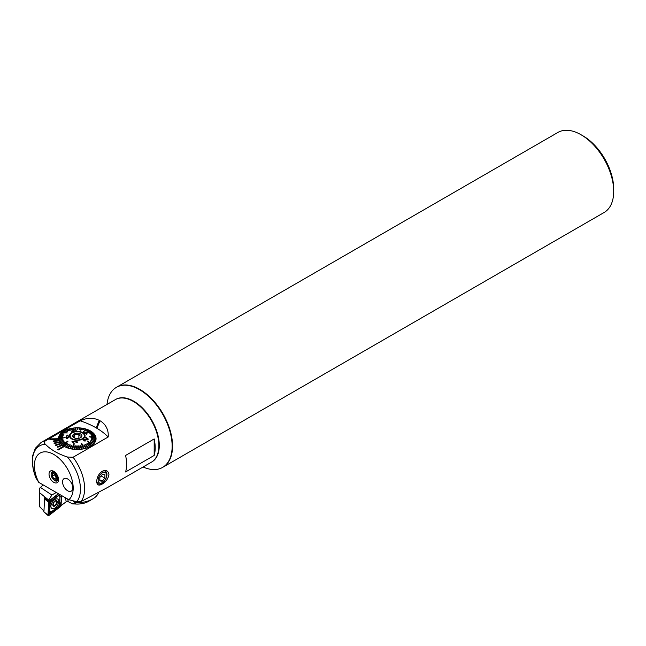<?xml version="1.0" encoding="UTF-8"?>
<svg xmlns="http://www.w3.org/2000/svg" width="646" height="646" viewBox="0 0 646 646"><rect width="100%" height="100%" fill="white"/><g stroke="black" fill="none" stroke-linecap="round" stroke-linejoin="round"><path stroke-width="0.97" d="M116.571 387.253A46.213 26.68 60 0 1 116.773 387.132A46.213 26.68 60 0 1 139.875 389.425A46.213 26.68 60 0 1 170.068 430.147A46.213 26.68 60 0 1 162.986 467.179A46.213 26.68 60 0 1 162.776 467.292M583.063 135.91L581.02 134.731A46.213 26.68 60 0 1 613.7 191.329A46.213 26.68 60 0 1 604.131 212.486L162.986 467.179A46.213 26.68 60 0 0 166.555 420.764A46.213 26.68 60 0 0 125.776 384.976A46.213 26.68 60 0 0 116.773 387.132L557.918 132.438A46.213 26.68 60 0 1 581.02 134.731L583.063 135.91A43.322 25.016 60 0 1 613.7 188.971L613.7 191.329M49.031 474.107A6.735 3.884 -120 0 0 52.932 481.763A6.735 3.884 -120 0 0 58.237 481.383A6.735 3.884 -120 0 0 58.552 479.607A6.735 3.884 -120 0 0 52.092 470.74A6.735 3.884 -120 0 0 49.031 474.107M102.205 471.314C105.968 469.585 108.213 470.651 108.932 474.495C108.205 478.686 105.96 481.876 102.205 484.064C98.814 486.002 96.973 485.17 96.682 481.577C96.973 477.144 98.814 473.72 102.205 471.314M57.567 449.656L58.18 450.028L64.309 446.467A18.774 10.837 180 0 1 64.002 446.289A18.774 10.837 180 0 1 63.704 446.111L57.567 449.656L58.18 450.004L64.309 446.491A18.774 10.837 180 0 0 84.666 448.615A18.774 10.837 180 0 0 96.052 438.65A18.774 10.837 180 0 0 90.553 430.987A18.774 10.837 180 0 0 70.091 428.637A18.774 10.837 180 0 0 58.503 438.65A18.774 10.837 180 0 0 58.503 438.723L49.839 438.876L49.863 439.401L58.536 439.24A18.774 10.837 180 0 0 58.738 440.346L53.053 440.976L53.214 441.468L58.899 440.863A18.774 10.837 180 0 1 58.746 440.346M63.679 446.128A18.774 10.837 180 0 1 62.42 445.28L62.42 445.255A18.774 10.837 180 0 1 61.903 444.852A18.774 10.837 180 0 1 60.861 443.915L60.861 443.891A18.774 10.837 180 0 1 60.466 443.447L55.346 444.997L55.75 445.465L60.861 443.915M60.449 443.455A18.774 10.837 180 0 1 59.682 442.429L59.682 442.405A18.774 10.837 180 0 1 59.4 441.937A18.774 10.837 180 0 1 58.899 440.863L53.214 441.468L53.053 440.952M49.839 438.876L49.863 439.377L58.536 439.24M58.536 439.215A18.774 10.837 180 0 1 58.503 438.723M68.807 499.713A27.439 15.843 -120 0 0 73.192 488.061A27.439 15.843 -120 0 0 53.788 454.453A27.439 15.843 -120 0 0 34.391 465.653A27.439 15.843 -120 0 0 38.776 482.376L68.807 499.713L76.801 501.748L80.992 501.595L108.237 487.108L151.39 462.197A36.103 20.842 -120 0 0 158.868 445.667L158.868 445.199A35.53 20.511 -120 0 0 133.746 401.683A35.53 20.511 -120 0 0 133.544 401.57M158.868 445.667A36.103 20.842 -120 0 0 133.342 401.449A36.103 20.842 -120 0 0 115.287 399.664L41.045 442.526L35.336 448.284L32.785 455.325L32.3 460.63L33.293 469.521L35.966 478.008L38.776 482.376M67.418 457.013C58.1 453.968 50.784 449.745 45.47 444.343C44.138 443.253 44.009 442.155 45.091 441.065L80.177 420.804C94.631 413.852 109.424 422.339 108.197 436.979L73.103 457.239L67.418 457.013A33.939 19.598 -120 0 1 80.443 489.183A33.939 19.598 -120 0 1 76.801 501.748M67.677 478.977A7.219 4.167 -120 0 0 64.067 478.621A7.219 4.167 -120 0 0 62.961 484.411A7.219 4.167 -120 0 0 67.677 490.774A7.219 4.167 -120 0 0 71.286 491.13A7.219 4.167 -120 0 0 72.4 485.34A7.219 4.167 -120 0 0 67.677 478.977A7.219 4.167 -120 0 0 64.067 478.621A7.219 4.167 -120 0 0 62.961 484.411A7.219 4.167 -120 0 0 67.677 490.774A7.219 4.167 -120 0 0 71.286 491.13A7.219 4.167 -120 0 0 72.4 485.34A7.219 4.167 -120 0 0 67.677 478.977M99.605 421.677L98.79 421.418L96.545 426.982L97.352 427.232L99.605 421.677M154.176 455.454L125.582 471.96A36.103 20.842 -120 0 0 126.6 464.296A36.103 20.842 -120 0 0 125.582 455.454L154.176 438.949A36.103 20.842 -120 0 1 155.193 447.791A36.103 20.842 -120 0 1 154.176 455.454L154.176 438.949M108.197 436.979A75.097 43.355 0 0 0 80.177 420.804M61.903 444.852L57.252 446.854L57.769 447.258L62.42 445.28M59.4 441.937L53.933 443.051L54.216 443.519L59.682 442.429M57.252 446.83L57.769 447.258M57.769 447.234L62.42 445.255M55.346 444.997L55.75 445.465L60.861 443.891M53.933 443.027L54.216 443.519M54.216 443.495L59.682 442.405M54.627 473.938A2.955 1.704 -120 0 0 55.346 476.207L56.259 477.644L54.014 478.944L56.291 479.34L56.743 476.861L54.918 473.994L52.641 473.599L52.189 476.07L54.014 478.944M52.189 476.07L54.434 474.77L55.346 476.207A2.955 1.704 -120 0 0 56.622 477.523M54.434 474.77L54.587 473.938M102.456 472.864A5.935 3.424 120 0 0 98.152 480.067A5.935 3.424 120 0 0 102.238 482.675A5.935 3.424 120 0 0 106.542 475.472A5.935 3.424 120 0 0 102.456 472.864M96.722 480.697A7.219 4.167 120 0 0 98.216 483.717A7.219 4.167 120 0 0 101.688 483.434A7.219 4.167 120 0 0 106.517 477.087A7.219 4.167 120 0 0 105.435 471.217A7.219 4.167 120 0 0 101.955 471.499A7.219 4.167 120 0 0 101.487 471.782M99.831 477.442L99.759 480.89L102.27 481.213L104.862 478.097L104.935 474.648L102.423 474.325L99.831 477.442M101.099 475.924L104.862 478.097M99.783 479.784L102.27 481.213M71.593 438.327A7.146 4.126 180 0 1 70.131 435.824A7.146 4.126 180 0 1 74.993 431.916A7.146 4.126 180 0 1 82.963 433.321A7.146 4.126 180 0 1 84.424 435.824A7.146 4.126 180 0 1 79.563 439.732A7.146 4.126 180 0 1 71.593 438.327M80.944 437.447L81.412 436.155L80.152 435.985L78.885 434.241L74.75 434.548L73.143 436.769L73.442 437.31M80.952 434.201A4.619 2.665 180 0 1 81.501 436.914A4.619 2.665 180 0 1 73.604 437.439A4.619 2.665 180 0 1 73.063 436.914A4.619 2.665 180 0 1 74.92 433.531A4.619 2.665 180 0 1 80.952 434.201M74.75 438.053L74.75 434.548M78.885 438.327L78.885 434.241M68.323 436.357L67.329 435.372L68.323 436.349L67.531 437.98L66.546 436.866L67.329 435.396M68.912 436.179L67.564 438.408L66.506 438.343L65.949 437.011L67.305 435.033L68.928 436.446M65.101 437.431L58.729 438.925A18.556 10.716 0 0 0 58.738 439.094A18.556 10.716 0 0 0 58.754 439.256L65.101 437.431L58.754 439.28A18.556 10.716 180 0 0 58.939 440.289L58.939 440.265A18.556 10.716 0 0 0 59.036 440.596L63.017 439.135L59.036 440.62A18.556 10.716 180 0 0 59.44 441.606L59.44 441.581A18.556 10.716 0 0 0 59.61 441.896L63.478 440.16L59.61 441.921A18.556 10.716 180 0 0 60.223 442.873L60.223 442.849A18.556 10.716 0 0 0 60.458 443.148L64.148 441.137L60.458 443.172A18.556 10.716 180 0 0 61.273 444.068L61.273 444.044A18.556 10.716 0 0 0 61.572 444.335L65.028 442.058L61.572 444.359A18.556 10.716 180 0 0 62.573 445.191L62.573 445.191A18.556 10.716 0 0 0 62.751 445.296A18.556 10.716 0 0 0 62.937 445.425L67.903 441.468L67.547 441.21L62.573 445.159M89.479 436.817L95.826 438.327A18.556 10.716 0 0 0 95.818 438.166A18.556 10.716 0 0 0 95.802 437.996L89.455 436.51M58.729 438.925L58.729 438.949A18.556 10.716 180 0 1 58.721 438.65A18.556 10.716 180 0 1 58.762 437.94L62.791 437.043L58.762 437.94M62.84 436.712L58.81 437.576A18.556 10.716 0 0 0 58.762 437.915M58.818 437.576A18.556 10.716 180 0 1 59.061 436.599L63.017 435.993L59.061 436.599M63.138 435.695L59.182 436.252A18.556 10.716 0 0 0 59.061 436.575M59.19 436.252A18.556 10.716 180 0 1 59.65 435.299L63.469 434.976L59.65 435.299A18.556 10.716 0 0 1 59.844 434.96L63.469 435M59.86 434.96A18.556 10.716 180 0 1 60.522 434.055L64.14 433.999L60.522 434.055M64.14 433.999L60.772 433.724A18.556 10.716 0 0 0 60.522 434.023M60.797 433.724A18.556 10.716 180 0 1 61.653 432.877L67.265 432.925L61.653 432.877A18.556 10.716 0 0 1 61.806 432.707A18.556 10.716 0 0 1 61.968 432.57L67.265 432.949M62 432.578A18.556 10.716 180 0 1 63.025 431.786L66.094 432.222L63.025 431.786A18.556 10.716 0 0 1 63.405 431.512L66.094 432.247M63.437 431.52A18.556 10.716 180 0 1 64.632 430.809L67.337 431.455L64.632 430.809A18.556 10.716 0 0 1 65.06 430.567L67.337 431.48M65.093 430.575A18.556 10.716 180 0 1 66.433 429.961L68.742 430.785L66.433 429.961A18.556 10.716 0 0 1 66.901 429.743L69.219 430.591M66.934 429.76A18.556 10.716 180 0 1 68.403 429.243L70.285 430.22L68.403 429.243A18.556 10.716 0 0 1 68.912 429.065L70.794 430.091M68.944 429.081A18.556 10.716 180 0 1 70.519 428.678L73.281 430.301L70.519 428.678A18.556 10.716 0 0 1 70.785 428.589A18.556 10.716 0 0 1 71.06 428.532L73.281 430.325M71.084 428.556A18.556 10.716 180 0 1 72.732 428.266L73.66 429.445L72.732 428.266A18.556 10.716 0 0 1 73.297 428.161L74.225 429.372L73.66 429.469M73.313 428.185A18.556 10.716 180 0 1 75.025 428.015L75.453 429.251L75.025 428.015M76.026 429.243L75.453 429.275L76.026 429.243L75.598 427.959A18.556 10.716 0 0 0 75.025 427.991M75.606 427.983A18.556 10.716 180 0 1 77.35 427.935M77.278 429.186L77.851 429.186L77.932 427.918A18.556 10.716 0 0 0 77.35 427.91L77.278 429.21L77.851 429.219L77.932 427.943A18.556 10.716 180 0 1 79.668 428.023L79.095 429.251L79.668 429.299L79.095 429.275M80.249 428.048L79.668 429.324L80.249 428.048A18.556 10.716 0 0 0 79.676 427.999M80.249 428.08A18.556 10.716 180 0 1 81.945 428.282M80.823 430.212L82.518 428.346A18.556 10.716 0 0 0 82.244 428.306A18.556 10.716 0 0 0 81.969 428.258L80.266 430.123L80.823 430.236L80.266 430.123M82.518 428.346L82.518 428.371A18.556 10.716 180 0 1 84.15 428.702M82.615 429.768L84.715 428.839A18.556 10.716 0 0 0 84.182 428.678L82.615 429.792L84.715 428.839A18.556 10.716 180 0 1 86.249 429.275M86.782 429.428L84.771 430.414L86.782 429.428A18.556 10.716 0 0 0 86.281 429.259L84.271 430.244M86.782 429.453A18.556 10.716 180 0 1 88.211 429.994M90.004 430.85A18.556 10.716 180 0 0 88.704 430.212L86.265 431.011L88.704 430.212A18.556 10.716 0 0 0 88.244 429.986L85.805 430.809M87.21 431.455L90.448 431.076A18.556 10.716 0 0 0 90.036 430.85L87.21 431.48L90.448 431.108A18.556 10.716 180 0 1 91.595 431.835L86.653 432.465M87.008 432.707L91.982 432.093A18.556 10.716 0 0 0 91.805 431.964A18.556 10.716 0 0 0 91.627 431.835M91.982 432.093L91.982 432.117A18.556 10.716 180 0 1 92.959 432.925M89.536 433.07L93.29 433.208A18.556 10.716 0 0 0 92.984 432.925L89.536 433.095L93.29 433.232A18.556 10.716 180 0 1 94.082 434.104M94.34 434.411A18.556 10.716 0 0 0 94.098 434.104L90.408 434.015L94.34 434.435A18.556 10.716 180 0 1 94.938 435.356M91.086 434.968L95.115 435.679A18.556 10.716 0 0 0 94.954 435.356L91.086 435L95.115 435.703A18.556 10.716 180 0 1 95.511 436.664L91.538 436.018M95.616 436.987L91.635 436.349L95.616 436.987A18.556 10.716 0 0 0 95.519 436.664M95.616 437.019A18.556 10.716 180 0 1 95.802 437.996M84.489 435.638A7.219 4.167 180 0 1 84.497 435.824A7.219 4.167 180 0 1 77.431 439.991A7.219 4.167 180 0 1 70.067 436.002A7.219 4.167 180 0 1 70.059 435.824A7.219 4.167 180 0 1 77.124 431.657A7.219 4.167 180 0 1 84.489 435.638M72.037 448.905A18.556 10.716 0 0 0 72.312 448.954A18.556 10.716 0 0 0 72.594 448.994L74.29 443.794L73.733 443.697L72.037 448.93A18.556 10.716 180 0 1 70.382 448.599L71.94 445.385L71.407 445.231L69.849 448.469A18.556 10.716 180 0 1 68.274 448.017L70.293 444.908L68.274 448.017A18.556 10.716 0 0 1 67.773 447.831A18.556 10.716 180 0 1 66.312 447.298L68.751 444.343L68.29 444.149L65.852 447.097A18.556 10.716 180 0 1 64.519 446.434L67.346 443.673L64.519 446.434A18.556 10.716 0 0 1 64.107 446.176A18.556 10.716 180 0 1 62.937 445.449L67.903 441.468M81.275 443.616L83.504 448.744A18.556 10.716 0 0 0 83.77 448.663A18.556 10.716 0 0 0 84.045 448.607L81.816 443.495L81.275 443.616L83.504 448.744A18.556 10.716 180 0 1 81.824 449.043L80.895 445.683L80.33 445.78L81.259 449.115A18.556 10.716 180 0 1 79.531 449.285L79.103 445.877L78.529 445.918L78.957 449.325A18.556 10.716 180 0 1 77.205 449.366L77.286 445.942L76.704 445.942L76.624 449.358A18.556 10.716 180 0 1 74.879 449.277L75.461 445.877L74.896 445.829L74.306 449.204A18.556 10.716 180 0 1 72.594 449.018L74.29 443.818M87.291 440.984L92.588 444.706A18.556 10.716 0 0 0 92.749 444.545A18.556 10.716 0 0 0 92.911 444.408L87.291 440.984L92.588 444.706A18.556 10.716 180 0 1 91.53 445.514L88.47 442.906L88.09 443.156L91.151 445.764A18.556 10.716 180 0 1 89.931 446.491L87.218 443.673L86.79 443.923L89.495 446.717A18.556 10.716 180 0 1 88.122 447.347L85.813 444.343L85.345 444.561L87.654 447.533A18.556 10.716 180 0 1 86.152 448.058L84.279 444.908L83.762 445.062L85.643 448.219A18.556 10.716 180 0 1 84.045 448.631L84.045 448.607M85.288 432.069L83.286 431.617L83.156 432.335L86.895 434.282L87.032 433.305L86.895 434.282L84.569 433.531L84.368 432.796L84.569 433.531M85.425 432.868L83.633 431.835L83.6 432.271M71.222 431.786L72.925 431.778L71.415 431.948L72.513 431.423L71.819 430.874L72.513 431.447M73.313 431.455L76.801 430.809L73.531 431.625M69.485 436.018A7.8 4.506 180 0 1 76.939 431.326A7.8 4.506 180 0 1 85.07 435.63A7.8 4.506 180 0 1 77.617 440.322A7.8 4.506 180 0 1 69.485 436.018M94.34 434.435L90.408 433.991M91.982 432.117L87.008 432.731M82.518 428.371L80.823 430.236M65.949 437.011L66.506 438.359L67.564 438.432L68.823 437.229M95.826 438.327L95.826 438.351A18.556 10.716 180 0 1 95.834 438.65A18.556 10.716 180 0 1 95.794 439.369A18.556 10.716 0 0 1 95.745 439.676L91.716 438.448L95.745 439.7A18.556 10.716 180 0 1 95.495 440.701L91.417 439.458L95.374 441.024A18.556 10.716 180 0 1 94.905 442.001L90.9 440.467L94.712 442.316A18.556 10.716 180 0 1 94.041 443.253L90.157 441.428L93.783 443.552A18.556 10.716 180 0 1 92.911 444.432L92.911 444.408M93.783 443.552L90.157 441.428M94.905 441.977L94.905 442.001A18.556 10.716 0 0 1 94.712 442.292L90.9 440.467M95.495 440.677L95.495 440.701A18.556 10.716 0 0 1 95.374 441L91.417 439.458M95.826 438.351L89.479 436.841M88.082 439.296L86.265 439.353L88.082 439.296M84.246 440.637L84.077 439.611L86.265 439.377L84.077 439.611L84.246 440.637L86.071 440.927L83.915 440.943L83.6 439.272L83.915 440.968L86.071 440.952M85.514 437.649L87.388 438.965L85.514 437.649L85.886 437.374L88.413 439.135M77.431 442.365L77.585 441.912L77.431 442.348L73.103 441.573L77.431 442.365M72.966 442.534L73.62 442.599L71.932 441.291L72.966 442.51M67.765 431.237L67.337 431.455M74.225 429.372L73.66 429.445M95.794 439.345L91.716 438.448M88.09 443.156L91.151 445.74M86.152 448.033L86.152 448.058A18.556 10.716 0 0 1 85.643 448.195L83.762 445.062M85.345 444.537L87.654 447.533A18.556 10.716 0 0 0 88.122 447.323M86.79 443.899L89.495 446.717A18.556 10.716 0 0 0 89.931 446.467M80.33 445.756L81.259 449.115M81.259 449.091A18.556 10.716 0 0 0 81.824 449.018M74.306 449.204L74.306 449.228A18.556 10.716 0 0 0 74.879 449.253L75.461 445.877M76.624 449.333A18.556 10.716 0 0 0 77.205 449.341L77.286 445.942M78.529 445.918L78.957 449.325M78.957 449.301A18.556 10.716 0 0 0 79.531 449.261M69.849 448.445A18.556 10.716 0 0 0 70.382 448.574L71.94 445.36M67.346 443.673L66.934 443.447L64.107 446.2M65.852 447.072A18.556 10.716 0 0 0 66.312 447.266L68.751 444.343M70.293 444.908L69.792 444.747L67.773 447.856M65.028 442.058L61.273 444.044M63.017 439.135L58.939 440.265M63.478 440.16L59.44 441.581M64.148 441.137L60.223 442.849M67.329 435.372L66.732 435.751M71.932 441.291L77.585 441.912M73.103 441.573L73.62 442.599M83.286 439.983L83.6 439.272L87.388 438.941M71.819 430.874L76.801 430.785M72.618 430.898L75.542 430.785M86.895 434.257L87.032 433.305L86.532 433.337M86.532 433.959L86.532 433.313L86.532 433.959L85.054 433.458L85.062 432.852L85.054 433.458M43.177 484.92L39.697 488.182L39.721 506.617L43.791 511.01M98.563 492.51A21.665 12.508 180 0 1 92.596 499.027L88.51 501.385A15.884 9.173 180 0 1 75.477 504.009A17.329 10.005 0 0 0 72.707 503.961L67.063 501.078L60.837 505.81M88.51 501.385L92.596 499.027A21.665 12.508 180 0 1 75.154 502.628L72.707 503.961M75.114 501.336L75.154 502.628L72.756 500.739M39.697 488.182L39.729 492.817L48.733 500.093L48.676 501.175L44.59 498.074L43.928 511.842M39.729 492.817L39.729 506.932M49.258 500.731L58.31 493.77A3.036 1.655 -57.5 0 1 58.35 493.673A3.036 1.655 122.5 0 0 58.31 493.77L48.676 501.175M40.149 487.229L51.882 495.022L56.283 492.478M51.882 495.022L48.733 500.093M44.606 497.759L44.574 498.413M60.861 505.156L48.628 514.168L49.241 501.054M50.921 506.084A5.564 3.036 122.5 0 0 51.858 508.507A5.564 3.036 122.5 0 0 56.121 507.078A5.564 3.036 122.5 0 0 58.786 501.546A5.564 3.036 122.5 0 0 57.841 499.132A5.564 3.036 122.5 0 0 53.586 500.561A5.564 3.036 122.5 0 0 50.921 506.084M57.785 506.9A2.891 1.575 122.5 0 0 59.577 503.662L59.876 497.258A2.891 1.575 122.5 0 0 57.583 496.386L51.914 500.739A2.891 1.575 122.5 0 0 50.122 503.969L49.823 510.372A2.891 1.575 122.5 0 0 52.116 511.252L57.736 506.965L59.109 505.374L59.577 503.662M58.592 493.819L49.33 500.925A1.155 0.63 122.5 0 0 48.62 502.225L48.014 515.145A1.155 0.63 122.5 0 0 48.167 515.621A1.155 0.63 122.5 0 0 48.926 515.492L60.369 506.706A1.155 0.63 122.5 0 0 61.087 505.414L61.548 495.522M48.434 514.038L48.014 515.145L43.758 511.705M48.45 513.966L48.951 501.457L57.341 494.804M60.369 506.706L59.949 505.875L57.914 508.402L52.245 512.754L49.492 513.901M61.289 495.377L61.055 502.741L60.135 505.543M61.055 502.741A2.019 1.227 -177.3 0 0 59.626 503.565L59.916 497.162L59.303 494.763L50.041 501.91L49.564 512.335L52.116 511.252M53.182 504.696L54.199 505.705L56.024 504.413L56.565 501.425L55.306 501.038L53.699 502.588L53.182 504.696L54.337 505.963M52.907 505.519A3.173 1.736 122.5 0 0 55.709 505.374A3.173 1.736 122.5 0 0 57.211 501.369A3.173 1.736 122.5 0 0 54.409 501.506A3.173 1.736 122.5 0 0 52.907 505.519M56.832 502.112L56.565 501.425L55.306 501.038M55.685 505.285A3.036 1.655 122.5 0 0 57.114 501.457A3.036 1.655 122.5 0 0 54.442 501.595A3.036 1.655 122.5 0 0 53.004 505.422A3.036 1.655 122.5 0 0 55.685 505.285M115.497 399.543A36.103 20.842 60 0 1 122.732 397.742A36.103 20.842 60 0 1 154.677 425.884A36.103 20.842 60 0 1 151.592 462.076M106.994 404.453A46.213 26.68 60 0 1 116.361 387.374A46.213 26.68 60 0 1 125.364 385.21A46.213 26.68 60 0 1 166.143 420.998A46.213 26.68 60 0 1 162.574 467.413A46.213 26.68 60 0 1 153.57 469.569A46.213 26.68 60 0 1 143.097 466.985M80.992 501.595A36.103 20.842 -120 0 0 84.626 488.529A36.103 20.842 -120 0 0 73.103 457.239M45.47 444.343A33.939 19.598 -120 0 0 32.445 461.47A33.939 19.598 -120 0 0 36.087 478.25M45.091 441.065A36.103 20.842 -120 0 0 41.045 442.526M58.164 477.208A5.055 2.915 60 0 1 57.252 480.697A5.055 2.915 60 0 1 54.587 480.366M52.302 478.121A4.692 2.713 -120 0 0 56.977 480.422A4.692 2.713 -120 0 0 56.63 474.818A4.692 2.713 -120 0 0 51.955 472.517A4.692 2.713 -120 0 0 52.302 478.121M51.147 474.406A5.055 2.915 60 0 1 52.197 471.943A5.055 2.915 60 0 1 55.677 472.896M74.928 502.83L75.477 504.009M66.191 501.466A24.548 13.413 122.5 0 0 64.455 497.202M67.564 498.995A25.993 14.204 -57.5 0 1 68.218 501.296M44.356 498.777L48.62 502.225L48.87 501.651M44.55 498.429L45.793 499.083M49.128 500.82L49.056 501.312M48.361 514.377L48.926 515.492M60.417 505.503L61.087 505.414M52.245 512.754L52.068 511.317L57.736 506.965M48.232 511.22A2.019 1.227 -177.3 0 1 49.661 510.397L49.823 510.372M48.531 504.817L50.122 503.969M61.354 496.338L59.876 497.258M57.914 508.402A2.019 0.937 52.5 0 1 57.647 507.627M133.746 401.683L133.342 401.449M58.544 479.946L57.252 480.697C56.331 481.755 54.668 480.907 52.253 478.169C50.719 474.786 50.703 472.71 52.197 471.943L53.489 471.192M70.131 435.824L70.131 436.413M84.424 435.824L84.424 436.413M58.721 438.65L58.721 440.297M95.834 438.65L95.834 440.297M58.624 439.878L58.721 439.433M95.931 439.878L95.834 439.433M43.799 511.834L48.167 515.621M116.361 387.374L116.773 387.132M162.574 467.413L162.986 467.179"/></g></svg>

